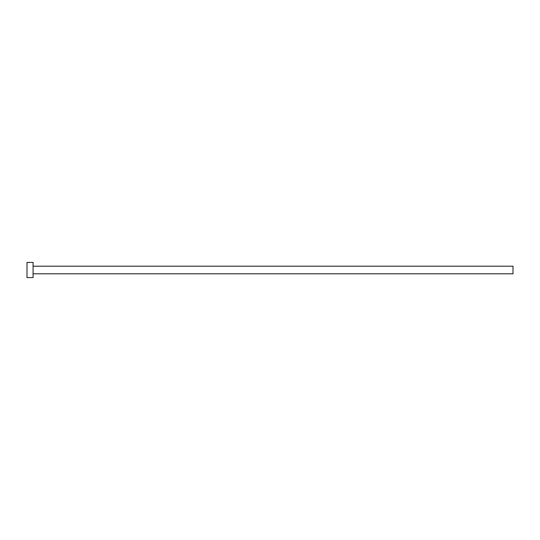 <?xml version="1.0" encoding="UTF-8"?>
<svg xmlns="http://www.w3.org/2000/svg" width="540" height="540" viewBox="0 0 540 540"><rect width="100%" height="100%" fill="white"/><g stroke="black" fill="none" stroke-linecap="round" stroke-linejoin="round"><path stroke-width="0.41" stroke-dasharray="2.7 2.03" d="M513 273.793L513 266.207M33.075 277.594L33.075 262.406M27 277.594L27 262.406M33.075 270L33.075 266.207L33.075 270"/><path stroke-width="0.81" d="M33.075 266.207L513 266.207L513 273.793L33.075 273.793M33.075 270L33.075 277.594L27 277.594L27 262.406L33.075 262.406L33.075 270"/></g></svg>
